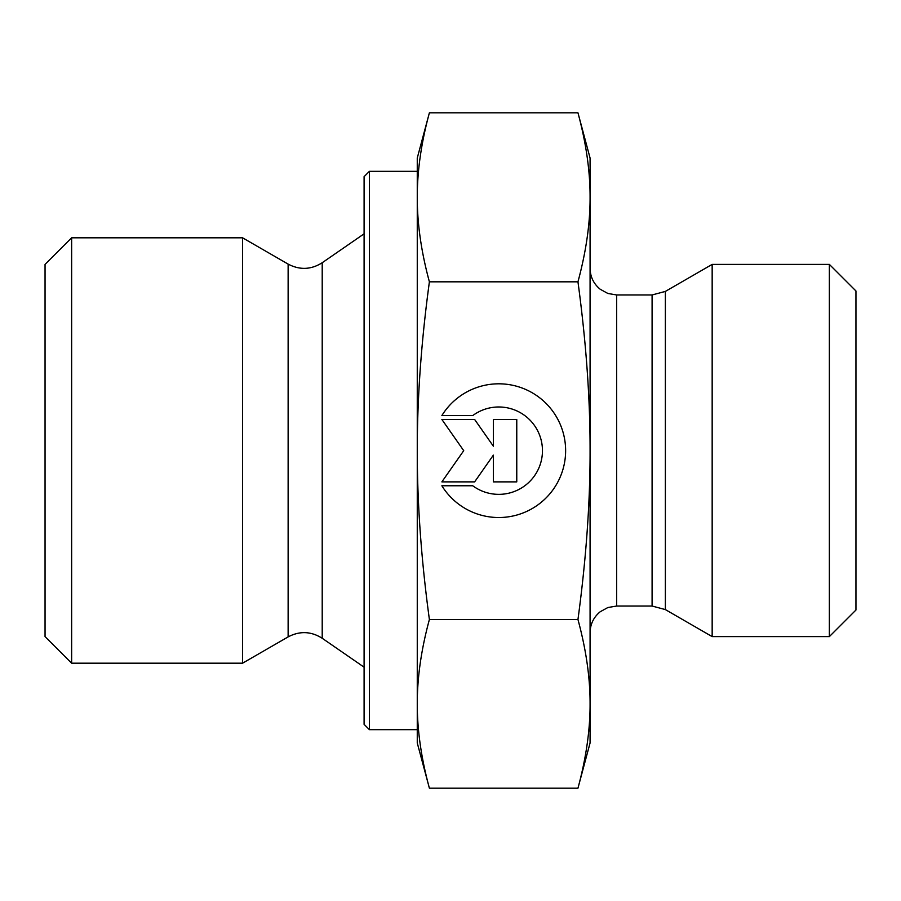 <?xml version="1.0" encoding="UTF-8"?>
<svg xmlns="http://www.w3.org/2000/svg" width="901" height="901" viewBox="0 0 901 901"><rect width="100%" height="100%" fill="white"/><g stroke="black" fill="none" stroke-linecap="round" stroke-linejoin="round"><path stroke-width="1.35" d="M441.873 415.564L472.766 415.564L441.873 415.564A66.854 66.854 0 0 1 565.625 450.669A66.854 66.854 0 0 1 441.873 485.774A66.854 66.854 180 0 0 565.625 450.669M472.766 415.564L472.766 415.564A43.687 43.687 0 0 1 542.458 450.669L542.458 450.669A43.687 43.687 180 0 0 472.766 415.564M441.873 485.774L472.766 485.774A43.687 43.687 180 0 0 542.458 450.669M493.365 419.461L516.769 419.461L516.769 481.877L493.365 481.877L493.365 455.14L474.636 481.877L441.873 481.877L463.722 450.669L441.873 419.461L474.636 419.461L493.365 446.209L493.365 419.461L493.365 446.198M441.873 419.461L463.722 450.669M441.873 481.877L474.636 481.877L493.365 455.129M493.365 481.877L516.769 481.877L516.769 419.461M71.641 663.192L71.641 237.808L242.572 237.808L242.572 663.192L71.641 663.192L45.05 636.613L45.05 264.387L71.641 237.808M429.394 788.195L417.264 742.953L417.264 703.861C417.242 730.306 421.274 758.417 429.394 788.195L577.958 788.195L590.076 742.953L590.076 703.861C590.166 677.811 586.123 649.689 577.958 619.516C586.123 559.104 590.166 502.826 590.076 450.669L590.076 450.5C590.155 398.4 586.123 342.177 577.958 281.822C586.123 251.582 590.166 223.414 590.076 197.308C590.166 171.201 586.123 143.034 577.958 112.805L590.076 158.047L590.076 450.5M417.264 450.669C417.242 503.614 421.274 559.893 429.394 619.516C421.274 649.306 417.242 677.417 417.264 703.861L417.264 197.308C417.242 223.808 421.274 251.976 429.394 281.822C421.274 341.445 417.242 397.724 417.264 450.669M429.394 112.805C421.274 142.64 417.242 170.818 417.264 197.308L417.264 158.047L429.394 112.805L577.958 112.805M429.394 619.516L577.958 619.516M429.394 281.822L577.958 281.822M577.958 788.195C586.123 758.023 590.166 729.911 590.076 703.861L590.076 450.669M369.41 729.664L369.41 171.336L364.094 176.652L364.094 724.348L369.41 729.664L417.264 729.664L417.264 703.861M417.264 197.308L417.264 171.336L369.41 171.336M665.377 609.594L712.162 636.613L712.162 264.387L665.377 291.406L652.087 294.965L652.087 606.035L665.377 609.594L665.377 291.406M829.359 636.613L855.95 610.022L855.95 290.978L829.359 264.387L829.359 636.613L712.162 636.613M322.209 638.268C311.115 631.252 299.751 630.801 288.129 636.894L288.129 264.106C299.751 270.199 311.115 269.748 322.209 262.732L322.209 638.268L364.094 667.179M652.087 606.035L616.667 606.035L616.667 294.965L652.087 294.965M322.209 262.732L364.094 233.821M288.129 264.106L242.572 237.808M288.129 636.894L242.572 663.192M616.667 294.965L607.86 293.467L600.212 289.255C593.646 283.849 590.268 276.889 590.076 268.385M616.667 606.035L607.86 607.533L600.212 611.745C593.646 617.151 590.268 624.111 590.076 632.615M829.359 264.387L712.162 264.387"/></g></svg>

